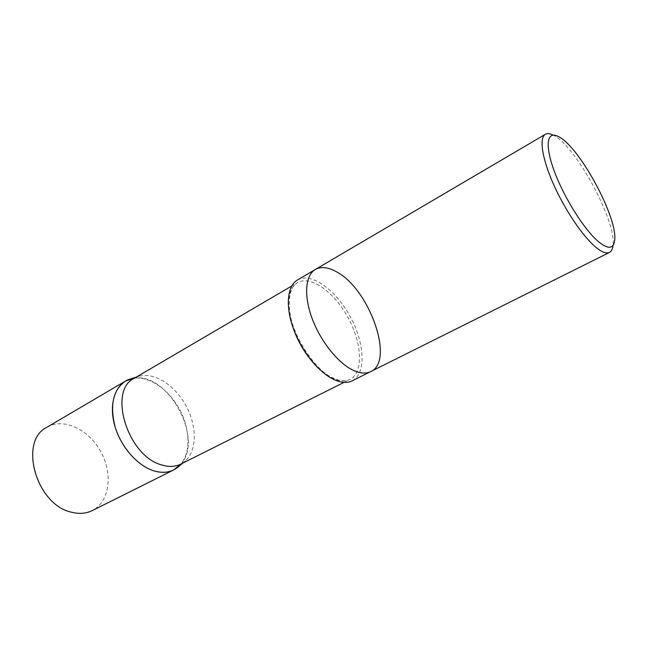 <?xml version="1.0" encoding="UTF-8"?>
<svg xmlns="http://www.w3.org/2000/svg" width="647" height="647" viewBox="0 0 647 647"><rect width="100%" height="100%" fill="white"/><g stroke="black" fill="none" stroke-linecap="round" stroke-linejoin="round"><path stroke-width="0.49" stroke-dasharray="3.23 2.43" d="M557.698 136.242L552.481 134.811C574.835 143.909 617.464 222.479 612.911 246.175L614.553 241.024M315.348 269.484C321.236 266.281 328.441 267.146 336.958 272.08C369.639 289.541 394.921 361.131 370.747 371.58M297.466 279.989C311.199 271.934 335.922 289.929 350.253 316.618C364.819 343.185 366.428 373.723 352.194 380.84M134.196 378.317L139.024 376.255C154.358 371.879 175.005 385.305 186.021 405.734C197.141 426.106 197.149 450.733 185.115 461.206L180.764 464.134M130.613 378.883C146.667 374.306 168.123 388.151 179.502 409.268C191.002 430.32 190.922 455.86 178.329 466.819M46.98 427.214C63.729 417.331 88.995 429.6 100.916 451.913C113.128 474.073 109.642 501.943 92.23 510.604M181.111 463.956C204.007 438.763 168.131 372.656 134.536 378.115M289.856 316.432C286.823 299.189 289.363 287.931 297.466 282.658C310.649 274.935 334.378 292.153 348.135 317.766C362.118 343.266 363.614 372.543 349.954 379.385C345.134 381.754 339.246 381.342 332.307 378.147C327.422 375.818 322.481 372.227 317.491 367.359M139.024 376.255L136.218 377.136M185.115 461.206L182.85 463.082M343.986 382.377L349.954 379.385C345.579 381.609 339.998 381.164 333.205 378.058C314.668 370.642 292.662 334.669 290.034 313.374C287.947 297.054 290.43 286.815 297.466 282.658L291.708 286.031"/><path stroke-width="0.97" d="M598.41 241.63C584.476 229.911 564.54 198.443 554.681 172.231C544.709 145.939 546.691 130.872 557.698 136.242C578.499 144.71 618.791 218.977 614.553 241.024C613.227 249.079 607.848 249.281 598.41 241.63M612.911 246.175C612.458 249.386 611.31 251.473 609.458 252.435C606.352 253.931 601.742 252.144 595.62 247.073C582.64 236.228 564.596 209.434 553.298 183.797C541.951 158.135 539.04 137.819 545.356 134.301C547.168 133.266 549.546 133.444 552.481 134.811M352.696 370.035C337.572 362.684 320.225 340.743 311.935 317.976C303.589 295.194 305.416 275.177 315.348 269.484C305.416 275.177 303.589 295.194 311.935 317.976C320.225 340.743 337.572 362.684 352.696 370.035C359.837 373.456 365.854 373.974 370.747 371.58C365.854 373.974 359.837 373.456 352.696 370.035M333.892 379.554C318.656 372.446 301.389 350.86 293.309 328.328C285.181 305.78 287.317 285.82 297.466 279.989L315.348 269.484C321.236 266.281 328.441 267.146 336.958 272.08C369.639 289.541 394.921 361.131 370.747 371.58L352.194 380.84C347.188 383.291 341.09 382.862 333.892 379.554M343.986 382.377L180.764 464.134C175.159 466.891 168.73 467.134 161.483 464.869C127.556 455.965 107.677 390.473 134.196 378.317L291.708 286.031M182.85 463.082L178.329 466.819C171.754 472.375 163.529 473.693 153.638 470.781C136.59 465.5 119.258 444.877 114.098 423.219C108.842 401.544 116.379 382.814 130.613 378.883L136.218 377.136M173.703 469.924L92.23 510.604C86.124 513.605 79.29 514.155 71.72 512.254C36.111 505.064 18.229 440.85 46.98 427.214L125.494 381.075C113.023 389.801 109.602 405.216 115.231 427.327C121.41 447.562 137.722 465.816 153.638 470.781C161.168 473.078 167.856 472.795 173.703 469.924L181.111 463.956M134.536 378.115L125.494 381.075M317.491 367.359C303.524 352.971 294.312 335.987 289.856 316.432M545.356 134.301L315.348 269.484M609.458 252.435L370.747 371.58"/></g></svg>
